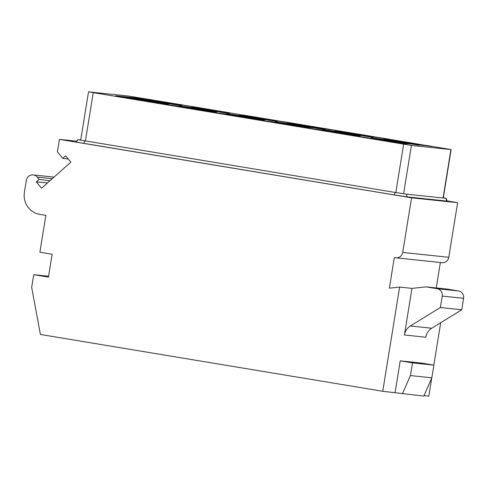 <?xml version="1.0" encoding="UTF-8"?>
<svg xmlns="http://www.w3.org/2000/svg" width="488" height="488" viewBox="0 0 488 488"><rect width="100%" height="100%" fill="white"/><g stroke="black" fill="none" stroke-linecap="round" stroke-linejoin="round"><path stroke-width="0.73" d="M49.947 180.743L39.113 179.395L36.271 181.92L41.523 188.24L70.858 162.138L65.605 155.818L62.769 158.344L57.395 151.878L59.426 139.373L411.555 197.823L402.71 252.442A6.436 6.216 96 0 1 395.542 257.774L394.316 257.572L389.363 288.17L399.617 287.078L411.957 288.377L404.412 334.981A12.871 12.438 -84 0 1 410.371 325.978L440.359 307.507L461.746 309.758L463.6 298.327A6.436 6.216 -84 0 0 458.494 290.958L447.453 289.122L426.061 286.871L411.957 288.377M39.113 179.395L37.204 177.095A6.436 6.216 96 0 0 26.34 180.292L24.4 192.248A19.3 18.654 -84 0 0 39.717 214.36L45.854 215.379L39.888 252.211L52.155 254.248L48.452 277.111L33.733 274.665L31.671 287.365L40.425 334.469L382.738 391.297L399.617 287.078M47.55 182.878L36.271 181.92M440.701 322.72L433.832 365.122M431.746 378.005L428.812 396.146L423.993 395.64M436.254 287.944L440.377 262.507M447.038 200.916L457.622 202.672L448.777 257.292A6.436 6.216 96 0 1 441.969 262.672L395.902 257.823M48.599 276.232L33.733 274.665M382.738 391.297L423.81 396.067L431.825 377.834L433.881 365.128L421.614 363.096L400.221 360.839L412.494 362.877L433.881 365.128M395.079 392.596L400.221 360.839M402.417 393.816L410.432 375.577L431.825 377.834M410.432 375.577L412.494 362.877M461.746 309.758L431.758 328.229A12.871 12.438 -84 0 0 425.798 337.232L404.412 334.981M426.061 286.871L437.102 288.707A6.436 6.216 -84 0 1 442.207 296.076L440.359 307.507M411.555 197.823L457.622 202.672M59.426 139.373L76.726 141.191M443.324 197.768L446.044 198.305L447.1 201.086L446.74 201.068L407.248 196.908L394.322 194.932L78.226 142.423L76.085 141.977L77.964 139.672L80.727 139.946M68.271 159.027L62.769 158.344M446.044 198.305L406.242 194.132L395.109 192.431L77.964 139.672M80.685 140.215L88.517 91.854L128.222 96.02L183.024 105.018M186.013 105.518L188.374 105.908M192.656 106.616L230.434 112.966M239.748 114.613L278.288 120.896M289.707 122.726L373.93 136.707M385.404 138.616L421.833 144.753M426.689 145.467L451.125 149.596L411.421 145.43L403.588 193.773M88.517 91.854L411.421 145.43M358.497 136.39L395.487 142.246M404.723 143.228L371.045 137.531L408.371 143.612M409.255 143.332L383.879 138.879L421.205 144.966M417.557 144.582L410.011 143.454M310.649 128.448L331.273 131.406L347.816 134.377L341.49 133.566M348.572 134.041L322.544 129.552L344.107 132.76L360.65 135.725L349.329 134.157M361.407 135.389L335.378 130.906L356.941 134.115L373.485 137.079L362.163 135.505M262.794 120.499L283.424 123.464L299.967 126.435L293.642 125.623M275.342 121.64L312.802 127.783L291.232 124.58L275.342 121.64M313.552 127.447L287.524 122.964L309.093 126.166L325.636 129.137L314.309 127.563M214.946 112.557L235.576 115.522L252.113 118.486L245.787 117.681M252.869 118.151L226.841 113.667L248.404 116.876L264.947 119.841L253.626 118.273M265.704 119.505L239.675 115.022L261.239 118.224L277.782 121.189L266.46 119.621M167.097 104.615L187.721 107.58L204.265 110.544L197.939 109.733M205.021 110.209L178.992 105.725L200.556 108.928L217.099 111.898L205.777 110.325M217.849 111.563L191.821 107.073L213.39 110.282L229.933 113.246L218.612 111.679M118.499 96.423L139.873 99.637L156.416 102.602L150.09 101.791M131.791 97.813L169.251 103.956L147.681 100.748L131.791 97.813M144.625 99.162L182.079 105.304L160.515 102.096L144.625 99.162M179.34 104.609L168.647 102.657A21.875 0.323 9.2 0 0 142.197 98.606L116.528 95.898A21.875 0.323 9.2 0 0 115.79 95.868L115.766 96.02A21.875 0.323 9.2 0 0 131.766 98.93L371.02 138.641A21.875 0.323 9.2 0 0 397.47 142.697L400.788 142.886L396.293 142.344A20.618 0.305 -170.8 0 1 371.368 138.525L132.114 98.808A20.618 0.305 -170.8 0 1 117.035 96.069A20.618 0.305 -170.8 0 1 117.73 96.099L143.399 98.802A20.618 0.305 -170.8 0 1 168.323 102.62L179.364 104.456L168.299 102.773A20.618 0.305 9.2 0 0 143.374 98.954L143.399 98.802M143.374 98.954L117.706 96.252A20.618 0.305 9.2 0 0 117.681 96.252M406.144 143.606L413.623 144.241L403.363 143.124M419.302 144.991L423.139 145.4A21.875 0.323 9.2 0 0 423.877 145.43L431.758 146.528M421.98 145.046A20.618 0.305 9.2 0 0 420.924 144.832L420.949 144.68A20.618 0.305 -170.8 0 1 422.657 145.076A20.618 0.305 -170.8 0 1 421.961 145.046L416.197 144.478M417.685 144.228L418.094 144.112A21.875 0.323 9.2 0 0 407.901 142.374L386.722 138.873L407.578 142.337A20.618 0.305 -170.8 0 1 417.71 144.076L417.685 144.228A20.618 0.305 9.2 0 0 407.553 142.49M338.867 130.93L370.77 136.225M371.094 136.262L370.746 136.378M291.019 122.988L322.916 128.283M323.239 128.32L322.891 128.435M243.164 115.046L275.067 120.341M275.391 120.377L275.043 120.493M195.316 107.104L227.219 112.399M227.542 112.429L227.194 112.551M413.604 144.332L418.924 145.18M418.948 145.028L410.683 143.856M431.782 146.376L420.937 144.784M396.939 142.362L404.918 143.46M397.324 142.331L402.362 143.143M348.328 134.011L359.741 135.884L351.885 134.761M351.897 134.7L356.106 135.463M356.112 135.42L359.741 135.884M309.673 127.71L299.541 125.983L309.648 127.862M261.08 119.688L250.039 117.852L261.056 119.841M261.629 119.798L263.459 120.091M383.904 138.586L372.887 136.597L385.41 138.586M359.314 135.17L364.719 136.109M364.731 136.054L368.94 136.811M368.946 136.768L372.576 137.238M322.257 129.033L311.191 127.356L322.233 129.186M322.623 129.125L324.331 129.405M276.507 121.311L263.611 119.285L276.483 121.463M326.673 129.143L331.12 129.82L325.1 128.863L326.789 128.881M331.132 129.759L332.328 129.954M336.574 130.54L332.334 129.924L336.549 130.692M287.487 122.47L276.446 120.634L287.462 122.622M287.969 122.592L289.317 122.817M228.347 112.667L239.761 114.54M227.542 113.253L221.363 112.246L227.518 113.405M221.363 112.246L217.611 111.532L221.351 112.313M214.708 111.898L202.776 110.129L214.683 112.051M193.022 106.713L189.326 106.164L192.998 106.866M189.326 106.164L181.536 104.847L189.314 106.231M178.803 105.371L181.176 105.463L168.75 103.639L177.638 105.115M158.814 102.822L166.481 103.981M115.79 95.868A21.875 0.323 9.2 0 0 131.791 98.777L371.045 138.488A21.875 0.323 9.2 0 0 397.494 142.545L400.788 142.886M179.688 104.487L179.364 104.456M404.564 143.332L413.623 144.241M404.57 143.289L403.369 143.088M417.399 144.68L423.163 145.247A21.875 0.323 9.2 0 0 423.901 145.278A21.875 0.323 9.2 0 0 422.462 144.93L420.949 144.68M417.405 144.637L416.203 144.442M418.094 144.112L417.71 144.076M386.722 138.873L407.578 142.337M407.828 143.197L420.424 145.18M417.478 144.784L414.184 144.241L417.478 144.784M410.292 143.612L413.946 144.125L410.292 143.612M419.753 144.442L432.276 146.43M424.188 145.137L431.087 146.248L424.188 145.137M396.964 142.209L395.829 142.173M395.853 142.02L395.134 142.045M406.608 143.728L406.028 143.82M406.053 143.667L405.485 143.746M405.51 143.594L404.765 143.643M404.79 143.49L403.582 143.46M403.606 143.307L402.368 143.106M404.924 143.417L404.332 143.393M404.345 143.313L403.448 143.258M403.466 143.167L399.916 142.734M399.94 142.581L398.916 142.569M398.94 142.417L398.086 142.441M398.11 142.289L397.433 142.344M397.458 142.191L396.964 142.185M396.976 142.124L397.336 142.252M299.541 125.983L304.225 126.782M304.238 126.697L303.225 126.618M303.237 126.532L302.395 126.477M302.407 126.404L301.743 126.368M301.755 126.307L301.267 126.276M301.023 126.215L310.039 127.746M250.039 117.852L251.265 118.035M251.271 117.986L252.619 118.175M252.631 118.127L264.038 119.999M263.483 119.938L252.692 118.206L261.635 119.743M383.928 138.433L383.361 138.513M383.385 138.36L382.647 138.409M382.671 138.256L381.457 138.226M381.482 138.073L380.396 138.061M380.42 137.909L379.158 137.86M379.182 137.708L375.632 137.274M375.656 137.122L374.522 137.085M374.546 136.933L373.704 136.939M373.729 136.786L373.009 136.811M382.519 138.202L374.284 136.847L382.519 138.202M311.216 127.203L313.296 127.527M313.314 127.423L324.727 129.296M324.355 129.253L319.878 128.618M319.89 128.515L322.629 129.076M263.611 119.285L276.873 121.353M326.698 128.991L325.795 128.991M325.819 128.838L325.1 128.863M332.334 129.924L334.884 130.278M334.89 130.235L334.298 130.204M334.31 130.131L333.414 130.076M333.432 129.985L329.894 129.46M329.906 129.399L328.888 129.332M328.906 129.235L328.064 129.192M328.076 129.107L327.411 129.082M327.424 129.009L326.93 129.003M326.942 128.942L331.145 129.668M276.446 120.634L289.707 122.701M289.341 122.665L283.937 121.768L287.981 122.518M217.611 111.532L229.024 113.405M223.955 112.588L227.481 113.173L223.943 112.679M202.807 109.977L204.765 110.27M204.777 110.184L216.19 112.057M211.121 111.24L214.647 111.819L211.109 111.331M181.536 104.847L186.001 105.585M186.019 105.487L185.635 105.53M185.647 105.451L184.867 105.414M184.885 105.329L183.982 105.268M183.994 105.188L183.5 105.182M183.512 105.127L183.012 105.091M183.018 105.072L193.034 106.701M178.828 105.219L177.656 105.024M168.775 103.487L181.176 105.463M158.838 102.669L157.697 102.632M157.722 102.48L156.88 102.492M156.904 102.34L156.191 102.358M168.342 104.115L167.945 104.225M167.97 104.072L160.674 102.95M160.686 102.864L159.674 102.785M159.686 102.7L158.844 102.645M158.856 102.572L158.191 102.535M158.204 102.474L157.715 102.449M157.722 102.407L166.487 103.92M37.204 177.095L52.259 178.681M442.207 296.076L463.6 298.327M431.758 328.229L410.371 325.978M437.102 288.707L458.494 290.958M448.777 257.292L402.71 252.442M446.74 201.068L445.733 198.293M407.248 196.908L406.242 194.132M394.322 194.932L395.109 192.431M83.906 143.399L84.698 140.898M450.906 149.59L443.061 198.012M403.637 144.241L395.817 192.546M93.22 92.708L85.4 141.014M33.147 174.911L54.034 177.107M443.281 198.036L451.125 149.596"/></g></svg>
